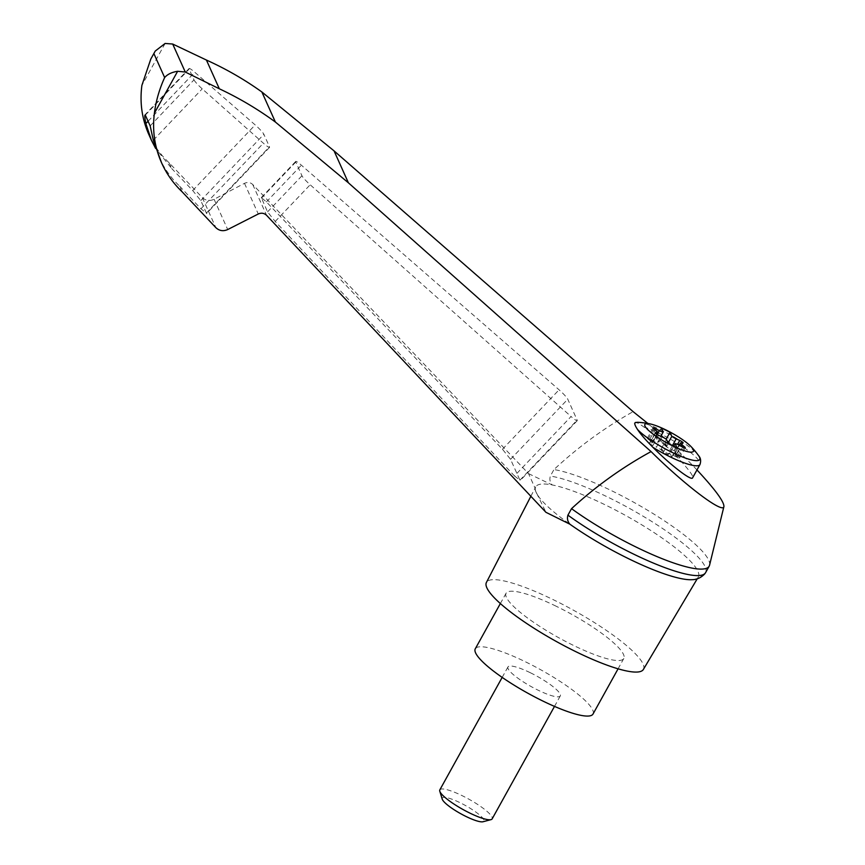 <?xml version="1.0" encoding="UTF-8"?>
<svg xmlns="http://www.w3.org/2000/svg" width="865" height="865" viewBox="0 0 865 865"><rect width="100%" height="100%" fill="white"/><g stroke="black" fill="none" stroke-linecap="round" stroke-linejoin="round"><path stroke-width="0.65" stroke-dasharray="4.33 3.24" d="M696.974 469.944C681.436 453.519 665.066 438.025 647.874 423.472M709.56 565.191A97.215 19.322 29 0 0 652.026 512.945A97.215 19.322 29 0 0 553.957 469.565C578.058 447.108 604.44 427.797 633.115 411.643M148.812 134.453C153.678 145.201 160.447 154.651 169.118 162.782L202.345 197.62C205.74 200.734 209.654 201.296 214.098 199.285L244.492 183.337C247.606 181.931 250.342 182.32 252.721 184.504L528.547 473.631L535.262 488.584L535.327 490.477L545.934 512.307M528.547 473.631L552.227 484.962A92.944 18.468 29 0 0 535.705 486.898A92.944 18.468 29 0 0 535.262 488.584A92.944 18.468 29 0 0 536.689 493.504A92.944 18.468 29 0 0 539.219 497.364A92.944 18.468 29 0 0 569.851 524.179M514.459 475.945L519.93 480.183L510.555 459.315L502.468 449.249L266.409 201.913L261.295 197.588L267.555 211.871L275.2 221.472L514.459 475.945L571.073 416.508A9.969 1.265 43.6 0 0 577.225 420.682A9.969 1.265 43.6 0 0 577.15 420.098L567.775 399.23A9.969 1.265 43.6 0 0 559.071 389.812L301.388 165.193A9.969 1.265 43.6 0 0 295.711 161.441A9.969 1.265 43.6 0 0 295.787 162.025L301.961 175.768A9.969 1.265 43.6 0 0 310.178 184.764L571.073 416.508M679.22 445.183L674.732 453.292A4.985 0.995 29 0 1 675.262 453.152L677.079 453.282A2.995 0.595 29 0 0 677.403 453.195A2.995 0.595 29 0 0 674.04 450.697L670.483 449.097A4.985 0.995 29 0 1 665.466 445.951L665.942 445.097A4.985 0.995 29 0 0 666.634 445.691L668.104 443.042M666.634 445.691L664.807 441.637L666.169 439.182M634.715 423.245C634.802 421.417 637.819 422.639 643.755 426.899C662.828 440.577 695.871 475.069 692.584 477.858M692.162 579.68A92.944 18.468 29 0 0 698.293 577.02A92.944 18.468 29 0 0 604.83 504.673A92.944 18.468 29 0 0 552.227 484.962C549.989 482.346 549.361 479.383 550.356 476.064L553.957 469.565M643.365 669.467A89.733 17.83 29 0 0 553.146 599.629A89.733 17.83 29 0 0 486.411 582.459M169.118 162.782L171.692 168.502L155.603 148.38M159.009 157.138C163.972 168.113 170.848 177.779 179.617 186.159L182.191 191.879M193.998 79.861A9.969 1.265 43.6 0 0 202.226 88.857L263.392 143.201A9.969 1.265 43.6 0 0 269.545 147.374A9.969 1.265 43.6 0 0 269.48 146.801L263.879 134.334A9.969 1.265 43.6 0 0 255.175 124.917L194.755 72.249A9.969 1.265 43.6 0 0 189.089 68.497A9.969 1.265 43.6 0 0 189.154 69.081L193.998 79.861L150.164 125.89M179.617 186.159L200.907 208.8L206.378 213.039L200.777 200.583L192.69 190.516L171.692 168.502M705.58 572.662A97.215 19.322 29 0 0 650.61 520.784A97.215 19.322 29 0 0 550.356 476.064M593.012 714.047A67.297 13.375 29 0 0 525.304 661.736A67.297 13.375 29 0 0 475.285 648.793M530.213 672.678A29.907 5.947 29 0 0 507.982 666.915A29.907 5.947 29 0 0 538.073 690.173A29.907 5.947 29 0 0 560.304 695.925A29.907 5.947 29 0 0 530.213 672.678M556.098 606.192A67.297 13.375 29 0 0 506.079 593.239A67.297 13.375 29 0 0 558.455 637.57A67.297 13.375 29 0 0 623.795 658.492A67.297 13.375 29 0 0 556.098 606.192M439.831 789.875A29.907 5.947 -151 0 1 468.873 799.173A29.907 5.947 -151 0 1 492.153 818.874M442.242 799.163A23.798 4.725 -151 0 1 465.381 805.477A23.798 4.725 -151 0 1 482.994 821.75M665.466 445.951L663.574 444.145A2.995 0.595 29 0 0 660.914 442.426A2.995 0.595 29 0 0 658.752 441.788L657.887 442.264L658.362 441.41A4.985 0.995 29 0 1 657.962 441.464L660.838 436.274M653.064 427.959L647.377 438.209A2.995 0.595 29 0 1 649.972 438.966L653.67 440.912A4.985 0.995 29 0 0 657.887 442.264M647.377 438.209A2.995 0.595 29 0 0 648.188 439.204L650.88 441.269L656.557 431.008M655.227 432.77L649.539 443.021A2.995 0.595 29 0 1 649.864 442.934L651.68 443.064A4.985 0.995 29 0 0 652.221 442.912A4.985 0.995 29 0 0 650.88 441.269M649.539 443.021A2.995 0.595 29 0 0 652.913 445.518L656.459 447.108L662.147 436.857M685.253 447.746L679.566 458.007A2.995 0.595 29 0 1 676.981 457.239L673.273 455.304A4.985 0.995 29 0 0 669.056 453.952L668.191 454.417A2.995 0.595 29 0 1 666.028 453.79A2.995 0.595 29 0 1 663.369 452.071L661.487 450.254A4.985 0.995 29 0 0 656.459 447.108M679.566 458.007A2.995 0.595 29 0 0 678.765 457.012L676.073 454.947L680.971 446.102M674.732 453.292A4.985 0.995 29 0 0 676.073 454.947M661.487 450.254L661.952 449.4A4.985 0.995 29 0 0 661.26 448.805L663.087 452.86L671.759 457.088L669.932 453.033L673.759 446.124M669.932 453.033A4.985 0.995 29 0 0 669.532 453.098L668.667 453.563A2.995 0.595 29 0 1 666.504 452.936A2.995 0.595 29 0 1 663.844 451.216L661.952 449.4M661.26 448.805L666.472 439.409M665.942 445.097L664.05 443.291A2.995 0.595 29 0 0 661.39 441.561A2.995 0.595 29 0 0 659.227 440.934L658.362 441.41M664.807 441.637L656.135 437.409L657.962 441.464M671.759 457.088L676.971 447.692M663.087 452.86L668.299 443.464M656.135 437.409L661.347 428.013M252.721 184.504L266.571 215.32M638.467 422.336A37.227 7.396 -151 0 1 670.732 435.009A37.227 7.396 -151 0 1 698.585 455.65M643.755 426.899A39.877 7.926 -151 0 1 682.312 446.491A39.877 7.926 -151 0 1 699.936 464.592M165.118 43.455L141.892 85.376M153.321 140.206L202.226 88.857M145.309 115.11L189.154 69.081M148.077 121.251L194.755 72.249M214.098 199.285L227.711 229.549M202.345 197.62L215.85 227.657M244.492 183.337L258.267 214.001M206.378 213.039L269.48 146.801M200.907 208.8L263.392 143.201M200.777 200.583L263.879 134.334M192.69 190.516L255.175 124.917M519.93 480.183L577.15 420.098M510.555 459.315L567.775 399.23M502.468 449.249L559.071 389.812M266.409 201.913L301.388 165.193M261.381 198.139L295.787 162.025M267.555 211.871L301.961 175.768M275.2 221.472L310.178 184.764M675.262 453.152L680.95 442.891M678.765 457.012L683.988 447.583M676.981 457.239L682.669 446.989M673.273 455.304L678.96 445.053M669.056 453.952L669.532 453.098M668.191 454.417L668.667 453.563M663.369 452.071L663.844 451.216M652.913 445.518L658.589 435.257M649.864 442.934L655.324 433.084M651.68 443.064L656.611 434.165M648.188 439.204L653.875 428.943M649.972 438.966L655.032 429.84M653.67 440.912L657.205 434.533M658.752 441.788L659.227 440.934M663.574 444.145L664.05 443.291M670.483 449.097L672.483 445.507M674.04 450.697L677.544 444.372M677.079 453.282L682.766 443.021M535.327 490.477L536.689 493.504M697.244 578.782L698.293 577.02M530.861 496.283L535.705 486.898M189.089 68.497L144.974 114.807M269.545 147.374L206.476 213.601M295.711 161.441L261.295 197.588M577.225 420.682L520.027 480.735M506.079 593.239L500.359 603.554M623.795 658.492L618.086 668.807M554.497 706.402L560.304 695.925M502.176 677.392L507.982 666.915M656.946 434.381L652.221 442.912M683.091 442.934L677.403 453.195"/><path stroke-width="1.3" d="M651.064 451.584C622.259 467.36 595.747 486.389 571.527 508.663L567.927 515.162C566.943 518.492 567.581 521.509 569.851 524.179L545.934 512.307L266.571 215.32C264.171 213.082 261.403 212.639 258.267 214.001L227.711 229.549C223.235 231.506 219.288 230.869 215.85 227.657L182.191 191.879C173.422 183.51 166.556 173.843 161.604 162.89C154.608 147.082 152.208 130.518 154.392 113.207C155.96 100.956 159.376 89.073 164.653 77.558C167.399 74.314 171.724 72.228 177.628 71.287L185.272 72.022L219.332 88.781C239.172 98.102 257.846 109.185 275.384 122.03L348.4 182.818L651.064 451.584C685.037 485.308 723.313 514.199 723.918 506.555C724.135 501.711 715.16 489.504 696.974 469.944M647.874 423.472L633.115 411.643L334.041 150.867L261.868 91.971L275.384 122.03M571.527 508.663A97.215 19.322 29 0 0 657.4 556.757A97.215 19.322 29 0 0 709.181 566.164A97.215 19.322 29 0 0 709.56 565.191L723.918 506.555M672.808 445.972A27.756 5.514 -151 0 1 644.976 424.25A27.756 5.514 -151 0 1 650.285 423.947A27.756 5.514 -151 0 1 690.951 446.491A27.756 5.514 -151 0 1 672.808 445.972M659.357 430.651A4.985 0.995 29 0 0 663.174 432.068L661.347 428.013L670.018 432.24L671.846 436.295A4.985 0.995 29 0 0 676.171 438.847L679.728 440.447A2.995 0.595 29 0 1 683.091 442.934A2.995 0.595 29 0 1 682.766 443.021L680.95 442.891A4.985 0.995 29 0 0 680.409 443.042A4.985 0.995 29 0 0 681.761 444.686L684.442 446.762A2.995 0.595 29 0 1 685.253 447.746A2.995 0.595 29 0 1 682.669 446.989L678.96 445.053A4.985 0.995 29 0 0 675.143 443.637L676.971 447.692L668.299 443.464L666.472 439.409A4.985 0.995 29 0 0 662.147 436.857L658.589 435.257A2.995 0.595 29 0 1 655.227 432.77A2.995 0.595 29 0 1 655.551 432.684L657.368 432.803A4.985 0.995 29 0 0 657.908 432.662A4.985 0.995 29 0 0 656.557 431.008L653.875 428.943A2.995 0.595 29 0 1 653.064 427.959A2.995 0.595 29 0 1 655.648 428.716L659.357 430.651L657.205 434.533M668.104 443.042L671.846 436.295M666.169 439.182L670.018 432.24M634.715 423.245L635.386 422.466L638.467 422.336A37.227 7.396 -151 0 0 634.715 423.245A53.771 6.823 -136.4 0 0 637.527 429.483C640.424 433.927 645.56 439.874 652.934 447.335C670.591 465.111 691.546 481.243 692.584 477.858L699.936 464.592A39.877 7.926 -151 0 1 652.934 447.335M530.861 496.283L486.411 582.459A89.733 17.83 29 0 0 556.292 641.462A89.733 17.83 29 0 0 643.365 669.467L697.244 578.782M569.851 524.179A92.944 18.468 29 0 0 692.162 579.68C696.725 579.658 700.855 577.809 704.532 574.111L705.408 572.933A97.215 19.322 29 0 0 705.58 572.662L709.181 566.164M261.868 91.971C244.536 79.558 226.046 68.919 206.411 60.042L172.697 44.039L165.118 43.455L155.246 51.046L150.791 59.08L141.892 85.376C139.633 102.557 141.947 118.905 148.812 134.453L151.397 140.206L145.85 123.587C144.66 117.413 144.477 114.58 145.309 115.11L150.164 125.89L153.321 140.206L161.604 162.89M155.603 148.38L151.397 140.206M172.697 44.039L185.272 72.022M206.411 60.042L219.332 88.781M567.927 515.162A97.215 19.322 29 0 0 653.14 562.974A97.215 19.322 29 0 0 705.408 572.933M500.359 603.554L475.285 648.793A67.297 13.375 29 0 0 527.661 693.114A67.297 13.375 29 0 0 593.012 714.047L618.086 668.807M554.497 706.402L492.153 818.874A29.907 5.947 -151 0 1 491.028 819.631A29.907 5.947 -151 0 1 469.922 813.122A29.907 5.947 -151 0 1 439.788 791.226A29.907 5.947 -151 0 1 439.831 789.875L502.176 677.392M491.028 819.631L482.994 821.75A23.798 4.725 -151 0 1 466.213 816.571A23.798 4.725 -151 0 1 442.242 799.163L439.788 791.226M673.759 446.124L675.143 443.637M660.838 436.274L663.174 432.068M177.628 71.287L154.392 113.207M699.936 464.592C701.169 460.969 700.726 457.985 698.585 455.65A37.227 7.396 -151 0 1 678.776 455.455A37.227 7.396 -151 0 1 637.527 429.483M153.981 53.803L164.653 77.558M145.85 123.587L148.077 121.251M334.041 150.867L348.4 182.818M680.971 446.102L681.761 444.686M683.988 447.583L684.442 446.762M656.611 434.165L657.368 432.803M655.032 429.84L655.648 428.716M672.483 445.507L676.171 438.847M677.544 444.372L679.728 440.447M698.585 455.65A79.764 79.764 0 0 0 690.951 446.491M650.285 423.947A79.764 79.764 0 0 0 638.467 422.336M150.791 59.08L155.246 51.046M680.409 443.042L679.22 445.183M657.908 432.662L656.946 434.381"/></g></svg>
